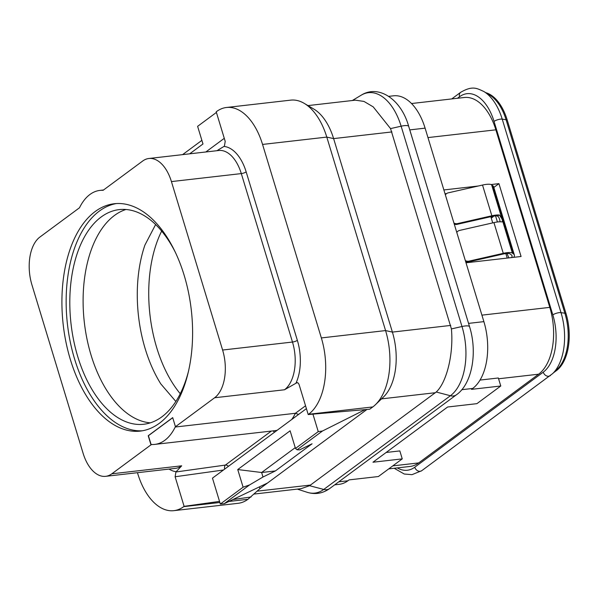 <?xml version="1.0" encoding="UTF-8"?>
<svg xmlns="http://www.w3.org/2000/svg" width="599" height="599" viewBox="0 0 599 599"><rect width="100%" height="100%" fill="white"/><g stroke="black" fill="none" stroke-linecap="round" stroke-linejoin="round"><path stroke-width="0.9" d="M334.684 484.838L339.221 484.321A51.671 29.119 -96.5 0 0 347.877 480.787L349.097 479.881L378.388 476.534L402.251 458.879L372.967 462.226L447.618 407.006L476.901 403.659L500.771 386.003L471.488 389.35L472.708 388.444A51.671 29.119 -96.5 0 0 483.887 321.633L425.095 128.141A51.671 29.119 -96.5 0 0 393.528 95.81L388.729 96.357M480.039 380.073L498.331 377.984L500.771 386.003M411.513 103.53L464.285 97.495A51.671 29.119 83.5 0 1 495.86 129.826L549.8 307.377A51.671 29.119 83.5 0 1 538.628 374.195L418.694 462.915A51.671 29.119 83.5 0 1 410.038 466.449L388.721 468.89M466.007 262.789L521.07 256.492L498.937 183.646L493.823 187.427M443.874 189.943L478.331 186.004M491.068 184.544L498.937 183.646M386.145 452.477L399.833 450.912L402.251 458.879M485.789 92.673A44.289 24.956 83.5 0 1 507.173 119.897L565.965 313.389A44.289 24.956 83.5 0 1 556.381 370.661L553.476 372.81M507.173 119.897L502.224 119.141A48.556 27.359 83.5 0 0 483.715 91.437L489.278 94.747A44.289 24.956 83.5 0 1 506.162 120.017L564.954 313.509A44.289 24.956 83.5 0 1 557.317 369.134L552.645 373.611A48.556 27.359 83.5 0 0 561.016 312.633A4.919 1.258 163.1 0 0 552.832 314.894A44.289 24.956 83.5 0 1 543.256 372.166L414.755 467.22A44.289 24.956 83.5 0 1 397.317 467.901M491.008 217.257L492.198 216.381M505.848 253.579L507.218 258.072M490.836 216.681L492.715 222.888M493.606 216.127A4.919 2.77 -96.5 0 1 492.887 216.958L491.277 218.148M506.986 253.482L508.873 257.884M513.71 257.33A24.604 6.282 163.1 0 0 514.369 255.032A24.604 6.282 163.1 0 0 513.613 254.036L512.377 253.122A12.302 3.137 163.1 0 0 503.272 253.34L468.972 261.142L468.515 261.913L502.808 254.111A9.846 2.516 -16.9 0 1 510.093 253.939L511.336 254.852A22.148 5.653 -16.9 0 1 512.01 255.751A22.148 5.653 -16.9 0 1 511.591 257.577M514.369 255.032L493.613 186.738A24.604 6.282 163.1 0 0 492.865 185.742L491.629 184.829A12.302 3.137 163.1 0 0 482.517 185.046L448.224 192.856A4.919 4.582 30.7 0 0 445.379 194.892M500.135 221.795L499.723 219.796C499.154 217.579 498.278 216.291 497.095 215.932A9.846 2.516 163.1 0 0 491.397 216.553L457.104 224.355A4.919 4.582 -149.3 0 1 454.274 224.168M482.517 185.046L491.854 215.782A12.302 3.137 -16.9 0 1 499.514 215.063L501.999 218.979C502.688 220.994 502.554 221.959 501.588 221.892A12.302 3.137 163.1 0 0 493.935 222.611L459.635 230.413A4.919 4.582 30.7 0 0 456.79 232.449M502.029 221.87L501.588 221.892M491.854 215.782L457.561 223.584A4.919 4.582 30.7 0 1 453.922 223.023M465.341 260.58A4.919 4.582 30.7 0 0 468.972 261.142M468.515 261.913A4.919 4.582 -149.3 0 1 465.685 261.726M161.663 231.094A108.022 60.873 -96.5 0 0 156.706 347.645A108.022 60.873 83.5 0 0 180.262 393.738M175.851 401.48L160.802 383.899A108.022 60.873 83.5 0 1 145.257 348.955A108.022 60.873 -96.5 0 1 144.921 245.066L155.62 224.543M125.947 209.493A108.022 60.873 -96.5 0 0 91.07 355.147A108.022 60.873 83.5 0 0 150.349 422.842M188.73 370.287A108.022 60.873 83.5 0 1 143.775 424.249A108.022 60.873 83.5 0 1 77.773 356.667A108.022 60.873 -96.5 0 1 119.223 209.605A108.022 60.873 -96.5 0 1 175.208 252.022M116.386 203.555A114.416 64.482 -96.5 0 0 74.59 359.026A114.416 64.482 83.5 0 0 142.375 430.786M184.163 275.315A114.416 64.482 -96.5 0 0 114.259 203.735A114.416 64.482 -96.5 0 0 70.353 359.512A114.416 64.482 -96.5 0 0 140.256 431.093A114.416 64.482 -96.5 0 0 184.163 275.315M172.692 417.623L175.462 426.728L214.622 397.758A36.913 20.8 -96.5 0 0 222.603 350.033L171.426 181.587A36.913 20.8 -96.5 0 0 148.874 158.495A36.913 20.8 -96.5 0 0 142.697 161.019L103.095 190.31A59.668 33.626 -96.5 0 0 99.906 190.407A59.668 33.626 -96.5 0 0 79.495 207.771L39.893 237.062A36.913 20.8 -96.5 0 0 31.912 284.787L83.089 453.241A36.913 20.8 -96.5 0 0 105.641 476.332A36.913 20.8 -96.5 0 0 111.818 473.809L150.985 444.84L148.215 435.735L172.692 417.623M172.722 417.728L148.417 435.705L151.188 444.817L151.622 444.488A59.668 33.626 -96.5 0 0 154.812 444.398A59.668 33.626 -96.5 0 0 175.222 427.027L175.462 426.728M296.992 382.656L284.503 389.769A36.913 20.8 -96.5 0 0 292.484 342.044L241.307 173.59A36.913 20.8 -96.5 0 0 218.755 150.499L148.874 158.495M298.587 414.433L295.389 413.288L175.222 427.027M226.474 107.483L290.71 100.138A59.054 33.282 83.5 0 1 304.27 103.395A59.054 33.282 83.5 0 1 326.792 137.089L385.576 330.581A59.054 33.282 83.5 0 1 375.393 404.744L383.487 396.995A51.671 29.119 -96.5 0 0 392.397 332.093L385.576 330.581L321.349 337.926L262.557 144.434A59.054 33.282 83.5 0 0 226.474 107.483A59.054 33.282 83.5 0 0 216.591 111.526L216.217 111.796L225.209 141.394L224.408 146.163L216.943 150.708M105.641 476.332L175.514 468.343A36.913 20.8 -96.5 0 0 181.699 465.812L175.919 471.982L175.118 476.759L184.11 506.35L183.743 506.627A59.054 33.282 83.5 0 1 173.852 510.662A59.054 33.282 83.5 0 1 137.77 473.719L137.456 472.693M272.957 430.883L274.634 432.149M297.681 382.791L296.333 382.911C297.523 382.244 298.482 382.926 299.215 384.962L308.208 414.553L369.71 409.222L372.803 406.938L308.575 414.283A59.054 33.282 83.5 0 0 321.349 337.926M254.186 494.048L301.042 488.687L309.563 485.714L436.237 392.016C446.592 382.514 453.743 354.099 451.414 328.918L390.548 128.598L373.222 106.869L363.96 101.418L355.349 100.175L307.976 105.596M259.397 486.89L259.921 488.634L366.955 409.461M391.948 131.93L333.613 138.601L392.397 332.093L450.74 325.422M262.557 144.434L326.792 137.089L333.613 138.601A51.671 29.119 -96.5 0 0 313.906 109.123L304.27 103.395M483.887 321.633L468.553 323.385L409.761 129.893L425.095 128.141M259.921 488.634L247.971 499.281A59.054 33.282 83.5 0 1 238.08 503.317L173.852 510.662M205.831 151.981L224.281 138.332M189.666 153.831L202.979 143.977L197.618 126.337L216.411 112.432M201.878 140.361L182.575 154.639M271.354 431.07L225.389 465.071A3.691 1.872 -98 0 0 224.64 469.129M295.479 448.449L297.074 449.797L322.457 431.018L318.249 431.609L295.479 448.449L290.118 430.801L237.743 469.549L243.104 487.189L220.335 504.029L212.473 478.137L306.411 408.645M322.457 431.018L365.158 409.619M318.249 431.609L312.94 414.149M243.104 487.189L249.588 484.92L224.206 503.699L267.543 483.004M249.588 484.92L262.976 477.014L275.36 470.949L312.072 443.792L299.695 449.856L297.074 449.797M275.36 470.949L261.636 472.506L262.976 477.014M295.24 447.648L261.636 472.506L237.743 469.549M220.335 504.029L224.206 503.699M251.063 496.99L232.936 499.529M219.541 501.4L184.11 506.35M375.393 404.744A59.054 33.282 83.5 0 1 372.803 406.938M498.57 378.778L538.628 374.195M481.91 315.141L549.8 307.377M427.971 137.583L495.86 129.826M392.794 465.872L418.694 462.915M457.471 98.273L459.568 96.724A44.289 24.956 83.5 0 1 494.048 121.402L552.832 314.894M394.179 468.261L404.243 474.011L411.97 474.67L421.718 470.717A4.919 3.864 -126.5 0 1 414.755 467.22M550.511 375.416A4.919 3.864 -126.5 0 1 550.219 375.655A4.919 3.864 -126.5 0 1 543.256 372.166M494.048 121.402A4.919 1.258 163.1 0 1 502.224 119.141L561.016 312.633L565.965 313.389M483.715 91.437C476.946 88.442 472.738 85.313 460.683 92.306A4.919 3.864 53.5 0 0 459.568 96.724M555.632 370.751L556.381 370.661M497.417 221.982L495.575 215.917M492.865 185.742L513.613 254.036M499.514 215.063L497.095 215.932M491.629 184.829L512.377 253.122M457.104 224.355L457.561 223.584M493.935 222.611L503.272 253.34M214.622 397.758L284.503 389.769M305.535 405.785L295.389 413.288A59.668 33.626 -96.5 0 1 291.743 419.495M222.603 350.033L292.484 342.044A3.691 0.943 -16.9 0 0 297.351 340.344L246.167 171.891A40.597 22.882 -96.5 0 0 224.011 146.456M171.426 181.587L241.307 173.59A3.691 0.943 -16.9 0 0 246.167 171.891M181.699 465.812L111.818 473.809M228.414 466.344A3.691 2.898 53.5 0 0 225.389 465.071L175.919 471.982M154.812 444.398L274.978 430.651A59.668 33.626 -96.5 0 0 277.172 430.269M435.398 392.712L381.526 398.874M310.567 485.055L257.256 491.15M436.237 392.016L450.411 395.744A53.543 30.175 -96.5 0 0 461.994 326.515L401.128 126.194A53.543 30.175 -96.5 0 0 361.167 95.211C378.598 84.167 401.225 99.224 408.713 126.419A9.846 2.516 -16.9 0 1 408.735 126.516M309.563 485.714L323.745 489.443L450.411 395.744A9.846 7.735 53.5 0 0 456.431 394.786L329.764 488.485C322.764 493.501 315.224 494.767 307.145 492.288A53.543 30.175 -96.5 0 0 323.745 489.443A9.846 7.735 53.5 0 0 329.764 488.485M451.414 328.918L461.994 326.515A9.846 2.516 -16.9 0 1 469.571 326.74A9.846 2.516 -16.9 0 1 469.594 326.837M390.548 128.598L401.128 126.194A9.846 2.516 -16.9 0 1 408.713 126.419L469.571 326.74C477.628 352.317 472.207 383.817 456.431 394.786M347.877 480.787L338.757 481.828M472.708 388.444L461.792 389.694M295.943 383.203A40.597 22.882 -96.5 0 0 297.351 340.344M169.075 469.077A40.597 22.882 -96.5 0 0 176.316 471.69M223.464 469.998L175.118 476.759M247.971 499.281L228.885 501.46M219.87 502.494L183.743 506.627M446.51 193.634L445.027 193.732M552.645 373.611L421.718 470.717M451.721 98.932L460.683 92.306M103.53 189.988L99.906 190.407M352.324 100.527L361.167 95.211M297.329 489.113L307.145 492.288"/></g></svg>

